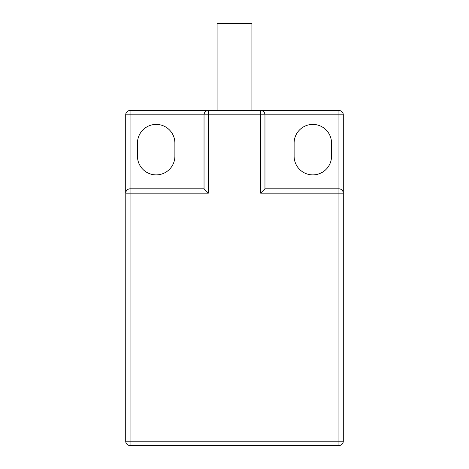 <?xml version="1.0" encoding="UTF-8"?>
<svg xmlns="http://www.w3.org/2000/svg" width="469" height="469" viewBox="0 0 469 469"><rect width="100%" height="100%" fill="white"/><g stroke="black" fill="none" stroke-linecap="round" stroke-linejoin="round"><path stroke-width="0.7" d="M331.542 143.115A18.713 18.713 0 0 0 312.829 124.408A18.713 18.713 0 0 0 294.116 143.115L294.116 156.171A18.713 18.713 0 0 0 312.829 174.884A18.713 18.713 0 0 0 331.542 156.171L331.542 143.115M340.148 188.984L341.162 189.417M341.297 189.505L341.96 190.027M342.03 190.103L342.511 190.672M342.558 190.748L342.974 191.534M343.214 192.349L343.29 193.158L260.612 193.158L260.612 110.479L338.935 110.479A4.35 4.35 0 0 1 343.29 114.835L343.29 193.158A4.35 4.35 0 0 0 338.935 188.808L264.962 188.808L264.962 114.835L208.388 114.835L208.388 193.158L125.71 193.158L125.71 114.835A4.35 4.35 0 0 1 130.065 110.479L208.388 110.479L208.388 114.835L204.038 114.835A4.35 4.35 0 0 1 208.388 110.479L338.935 110.479L338.935 441.2L343.29 441.2L343.29 114.835L264.962 114.835A4.35 4.35 0 0 0 260.612 110.479L261.421 110.555M264.786 113.621L264.352 112.607M264.264 112.472L263.742 111.81M263.666 111.739L263.097 111.259M263.021 111.212L262.235 110.795M125.71 114.835L204.038 114.835L204.038 188.808L130.065 188.808L130.065 110.479L207.579 110.555M217.094 110.479L217.094 23.45L251.906 23.45L251.906 110.479M264.962 188.808L260.612 193.158M338.935 445.55A4.35 4.35 0 0 0 343.29 441.2A4.35 4.35 0 0 1 338.935 445.55L338.935 441.2L130.065 441.2L130.065 445.55A4.35 4.35 0 0 1 125.71 441.2A4.35 4.35 0 0 0 130.065 445.55L338.935 445.55M125.786 192.349L125.71 441.2L130.065 441.2L130.065 188.808A4.35 4.35 0 0 0 125.71 193.158A4.35 4.35 0 0 1 130.065 188.808M128.852 188.984L127.838 189.417M127.703 189.505L127.04 190.027M126.97 190.103L126.489 190.672M126.442 190.748L126.026 191.534M137.458 143.115A18.713 18.713 0 0 1 156.171 124.408A18.713 18.713 0 0 1 174.884 143.115L174.884 156.171A18.713 18.713 0 0 1 156.171 174.884A18.713 18.713 0 0 1 137.458 156.171L137.458 143.115M204.214 113.621L204.648 112.607M204.736 112.472L205.258 111.81M205.334 111.739L205.903 111.259M205.979 111.212L206.765 110.795M204.038 188.808L208.388 193.158"/></g></svg>
